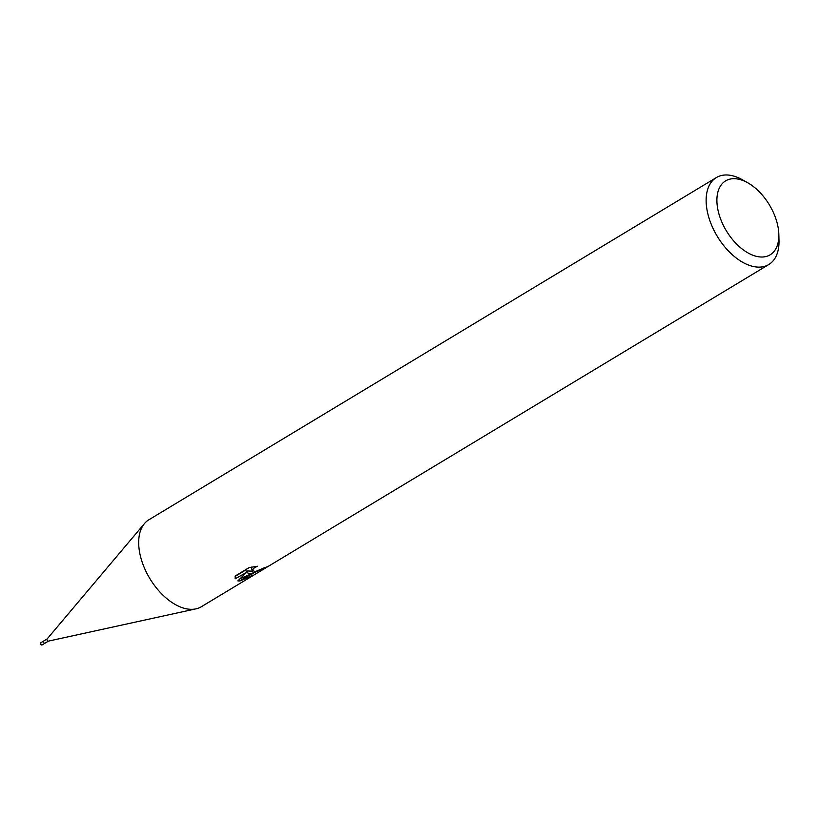 <?xml version="1.0" encoding="UTF-8"?>
<svg xmlns="http://www.w3.org/2000/svg" width="820" height="820" viewBox="0 0 820 820"><rect width="100%" height="100%" fill="white"/><g stroke="black" fill="none" stroke-linecap="round" stroke-linejoin="round"><path stroke-width="1.23" d="M45.12 643.054A1.271 0.738 -121.1 0 1 44.967 643.218L48.431 641.117A1.271 0.738 -121.1 0 1 48.359 641.137A1.271 0.738 -121.1 0 1 48.288 641.148A1.271 0.738 -121.1 0 1 47.181 640.317A1.271 0.738 -121.1 0 1 47.078 639.005A1.271 0.738 -121.1 0 1 47.191 638.913M42.466 644.653A1.271 0.738 -121.1 0 1 42.312 644.817L44.936 643.228A1.271 0.738 -121.1 0 1 44.751 643.28A1.271 0.738 -121.1 0 1 43.583 642.347A1.271 0.738 -121.1 0 1 43.655 641.045A1.271 0.738 -121.1 0 1 43.87 640.973M762.897 256.988A43.163 25.123 -121.1 0 1 720.78 219.452A43.163 25.123 -121.1 0 1 732.854 178.719A43.163 25.123 -121.1 0 1 747.717 182.757A43.163 25.123 -121.1 0 1 778.836 234.366A43.163 25.123 -121.1 0 1 762.897 256.988M778.836 234.366L779 240.475A50.778 29.561 -121.1 0 1 768.791 264.532A50.778 29.561 -121.1 0 1 760.242 267.094A50.778 29.561 -121.1 0 1 713.666 229.723A50.778 29.561 -121.1 0 1 716.352 177.571A50.778 29.561 -121.1 0 1 724.9 175.008A50.778 29.561 -121.1 0 1 742.387 179.764L747.717 182.757M253.195 575.455L239.911 580.99L250.151 574.82L253.544 575.25L201.341 606.728A50.778 29.561 -121.1 0 1 192.792 609.291A50.778 29.561 -121.1 0 1 146.216 571.909A50.778 29.561 -121.1 0 1 148.902 519.757L716.352 177.571M249.188 567.573L257.562 566.251L254.436 567.655L252.078 570.351L255.194 571.54L251.463 573.785L248.06 573.293L249.946 574.697L239.471 581.011L237.851 580.878L246.615 572.391L235.135 578.828L235.248 575.978L249.188 567.563M255.194 571.54A8.108 1.927 159 0 0 255.748 571.448L264.86 567.553A50.778 29.561 58.9 0 0 267.873 566.487L251.976 573.713M252.427 571.15L247.168 570.966L248.06 573.293M255.748 571.448L251.976 573.723A13.345 3.177 -21 0 1 251.463 573.785M252.15 570.751L251.504 567.102M235.094 576.439L245.713 570.043L246.615 572.391M240.424 578.5L249.721 574.564M195.939 608.86A50.778 29.561 -121.1 0 1 192.792 609.291M43.624 641.055L41 642.644A1.271 1.271 0 0 0 41.728 644.991A1.271 1.271 0 0 0 42.312 644.817L42.312 644.817A1.271 0.738 -121.1 0 1 42.097 644.879A1.271 0.738 -121.1 0 1 40.928 643.946A1.271 0.738 -121.1 0 1 41 642.644L41 642.644A1.271 0.738 -121.1 0 1 41.215 642.572M43.655 641.045L47.129 638.944M47.078 639.005L144.351 523.713M253.493 575.271L768.791 264.532M48.359 641.137L195.724 608.901"/></g></svg>
